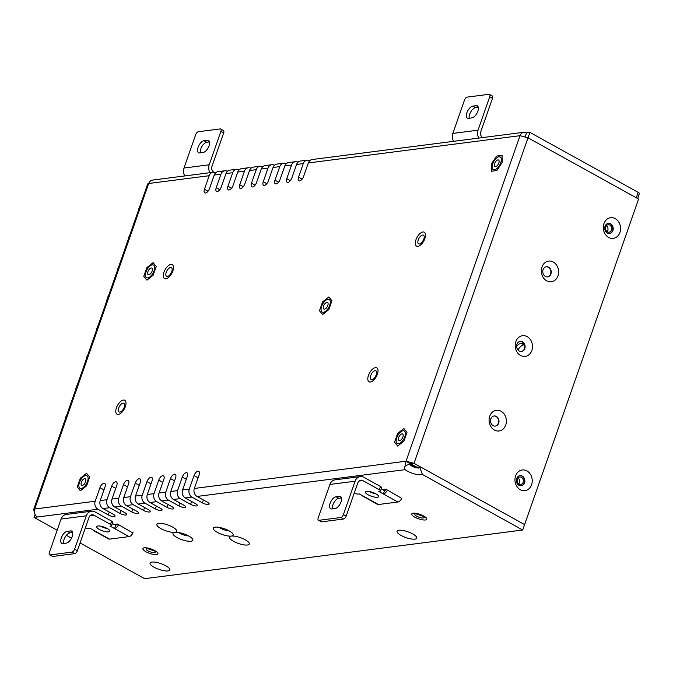 <?xml version="1.0" encoding="UTF-8"?>
<svg xmlns="http://www.w3.org/2000/svg" width="673" height="673" viewBox="0 0 673 673"><rect width="100%" height="100%" fill="white"/><g stroke="black" fill="none" stroke-linecap="round" stroke-linejoin="round"><path stroke-width="1.01" d="M35.097 514.492L34.062 517.436L57.163 530.231M66.383 535.338L71.498 538.173M80.087 542.926L144.653 578.687L522.702 530.013L524.595 524.587L420.179 466.751L419.893 467.567L422.417 474.473L522.702 530.013M95.196 501.225L99.949 487.673A4.509 2.17 119 0 1 104.652 483.399A4.509 2.17 119 0 1 104.988 487.016L100.243 500.577A6.015 4.972 82.7 0 0 102.952 508.561L113.316 514.307A4.509 1.321 19.3 0 1 115.049 516.124A4.509 1.321 19.3 0 1 112.534 516.452A4.509 1.321 19.3 0 1 108.277 514.954L97.913 509.217A6.015 4.972 -97.3 0 1 95.196 501.225L34.718 509.015A6.015 4.972 82.7 0 0 37.427 516.999L34.062 517.436M302.118 179.136L298.534 177.15A4.509 2.17 -61 0 0 298.871 180.776A4.509 2.17 -61 0 0 303.573 176.503L308.327 162.95L520.027 135.685L406.029 461.207A6.015 4.972 82.7 0 0 405.937 465.464C404.322 466.667 404.061 468.063 405.146 469.653L197.046 496.447L207.402 502.193A4.509 1.321 19.3 0 1 209.143 504.001A4.509 1.321 19.3 0 1 206.628 504.338A4.509 1.321 19.3 0 1 202.363 502.84L191.998 497.095A6.015 4.972 -97.3 0 1 189.29 489.111L194.034 475.559A4.509 2.17 119 0 1 198.745 471.285A4.509 2.17 119 0 1 199.082 474.902L194.329 488.463A6.015 4.972 82.7 0 0 197.046 496.447M520.027 135.685L528.002 137.814L529.903 132.379L526.538 132.808A6.015 4.972 -97.3 0 0 523.872 132.278A6.015 4.972 -97.3 0 0 520.027 135.685L406.029 461.207L410.21 463.823A5.409 1.582 19.3 0 0 415.468 466.658A5.409 1.582 19.3 0 0 420.179 466.751M194.329 488.463L406.029 461.207L414.013 463.335L524.604 524.587L638.593 199.065L528.002 137.814L636.296 197.786L638.197 192.36A3.003 0.883 19.3 0 1 639.35 193.572L637.617 198.527M529.903 132.379L638.197 192.36M308.327 162.95A6.015 4.972 -97.3 0 1 312.171 159.535L523.872 132.278M215.671 172.81A6.015 4.972 82.7 0 0 213.038 172.296A6.015 4.972 82.7 0 0 209.194 175.712L204.449 189.264A4.509 2.17 -61 0 0 204.785 192.89A4.509 2.17 -61 0 0 209.488 188.617L214.233 175.064A6.015 4.972 -97.3 0 1 218.077 171.649L224.799 170.782A6.015 4.972 82.7 0 0 220.954 174.198L216.21 187.75A4.509 2.17 -61 0 0 216.546 191.376A4.509 2.17 -61 0 0 221.249 187.102L225.993 173.55A6.015 4.972 -97.3 0 1 229.838 170.134L236.56 169.268A6.015 4.972 -97.3 0 1 239.193 169.781M250.953 168.267A6.015 4.972 82.7 0 0 248.32 167.754L241.599 168.62A6.015 4.972 82.7 0 0 237.754 172.036L233.009 185.588A4.509 2.17 -61 0 1 228.307 189.862A4.509 2.17 -61 0 1 227.97 186.236L232.715 172.683A6.015 4.972 -97.3 0 1 236.56 169.268M248.32 167.754A6.015 4.972 82.7 0 0 244.476 171.169L239.731 184.722A4.509 2.17 -61 0 0 240.068 188.347A4.509 2.17 -61 0 0 244.77 184.074L249.523 170.521A6.015 4.972 -97.3 0 1 253.368 167.106L260.081 166.239A6.015 4.972 -97.3 0 1 262.714 166.753M274.475 165.238A6.015 4.972 82.7 0 0 271.842 164.725L265.128 165.592A6.015 4.972 82.7 0 0 261.284 169.007L256.531 182.56A4.509 2.17 -61 0 1 251.828 186.833A4.509 2.17 -61 0 1 251.492 183.207L256.236 169.655A6.015 4.972 -97.3 0 1 260.081 166.239M271.842 164.725A6.015 4.972 82.7 0 0 267.997 168.141L263.252 181.693A4.509 2.17 -61 0 0 263.589 185.319A4.509 2.17 -61 0 0 268.291 181.045L273.045 167.493A6.015 4.972 -97.3 0 1 276.889 164.077L283.611 163.211A6.015 4.972 -97.3 0 1 286.235 163.724M297.996 162.21A6.015 4.972 82.7 0 0 295.371 161.697L288.65 162.563A6.015 4.972 82.7 0 0 284.805 165.979L280.052 179.531A4.509 2.17 -61 0 1 275.35 183.805A4.509 2.17 -61 0 1 275.013 180.179L279.766 166.626A6.015 4.972 -97.3 0 1 283.611 163.211M290.357 180.65L286.774 178.665A4.509 2.17 -61 0 0 287.11 182.29A4.509 2.17 -61 0 0 291.813 178.017L296.566 164.464A6.015 4.972 -97.3 0 1 300.41 161.049L307.132 160.182A6.015 4.972 82.7 0 0 303.287 163.598L298.534 177.15M177.529 490.625L182.274 477.073A4.509 2.17 119 0 1 186.985 472.799A4.509 2.17 119 0 1 187.321 476.417L182.568 489.978A6.015 4.972 82.7 0 0 185.277 497.961L195.641 503.707A4.509 1.321 19.3 0 1 197.382 505.516A4.509 1.321 19.3 0 1 194.867 505.852A4.509 1.321 19.3 0 1 190.602 504.355L180.238 498.617A6.015 4.972 -97.3 0 1 177.529 490.625L170.807 491.492A6.015 4.972 82.7 0 0 173.516 499.475L183.88 505.221A4.509 1.321 19.3 0 1 185.622 507.03A4.509 1.321 19.3 0 1 183.106 507.366A4.509 1.321 19.3 0 1 178.841 505.869L168.477 500.132A6.015 4.972 -97.3 0 1 165.768 492.14L170.513 478.587A4.509 2.17 119 0 1 175.224 474.314A4.509 2.17 119 0 1 175.56 477.931L170.807 491.492M154.008 493.654L158.752 480.101A4.509 2.17 119 0 1 163.463 475.828A4.509 2.17 119 0 1 163.791 479.445L159.047 493.006A6.015 4.972 82.7 0 0 161.756 500.99L172.12 506.735A4.509 1.321 19.3 0 1 173.853 508.544A4.509 1.321 19.3 0 1 171.346 508.881A4.509 1.321 19.3 0 1 167.081 507.383L156.716 501.646A6.015 4.972 -97.3 0 1 154.008 493.654L147.286 494.52A6.015 4.972 82.7 0 0 149.995 502.504L160.359 508.25A4.509 1.321 19.3 0 1 162.092 510.058A4.509 1.321 19.3 0 1 159.585 510.395A4.509 1.321 19.3 0 1 155.32 508.897L144.956 503.16A6.015 4.972 -97.3 0 1 142.247 495.168L146.992 481.616A4.509 2.17 119 0 1 151.694 477.342A4.509 2.17 119 0 1 152.031 480.959L147.286 494.52M130.486 496.682L135.231 483.13A4.509 2.17 119 0 1 139.934 478.856A4.509 2.17 119 0 1 140.27 482.474L135.525 496.035A6.015 4.972 82.7 0 0 138.234 504.018L148.598 509.764A4.509 1.321 19.3 0 1 150.331 511.573A4.509 1.321 19.3 0 1 147.824 511.909A4.509 1.321 19.3 0 1 143.559 510.412L133.195 504.674A6.015 4.972 -97.3 0 1 130.486 496.682L123.765 497.549A6.015 4.972 82.7 0 0 126.474 505.532L136.838 511.278A4.509 1.321 19.3 0 1 138.571 513.087A4.509 1.321 19.3 0 1 136.055 513.423A4.509 1.321 19.3 0 1 131.799 511.926L121.434 506.189A6.015 4.972 -97.3 0 1 118.726 498.197L123.47 484.644A4.509 2.17 119 0 1 128.173 480.371A4.509 2.17 119 0 1 128.509 483.988L123.765 497.549M106.965 499.711L111.71 486.158A4.509 2.17 119 0 1 116.412 481.885A4.509 2.17 119 0 1 116.749 485.502L112.004 499.063A6.015 4.972 82.7 0 0 114.713 507.047L125.077 512.792A4.509 1.321 19.3 0 1 126.81 514.609A4.509 1.321 19.3 0 1 124.295 514.938A4.509 1.321 19.3 0 1 120.038 513.44L109.674 507.703A6.015 4.972 -97.3 0 1 106.965 499.711L100.243 500.577M404.81 436.76A7.218 3.474 119 0 1 397.28 443.591A7.218 3.474 119 0 1 397.735 435.599A7.218 3.474 119 0 1 404.271 430.972A7.218 3.474 119 0 1 404.81 436.76M500.754 162.773A7.218 3.474 119 0 1 493.233 169.604A7.218 3.474 119 0 1 493.688 161.613A7.218 3.474 119 0 1 500.216 156.986A7.218 3.474 119 0 1 500.754 162.773M329.728 305.248A7.218 3.474 119 0 1 322.199 312.079A7.218 3.474 119 0 1 322.653 304.087A7.218 3.474 119 0 1 329.19 299.46A7.218 3.474 119 0 1 329.728 305.248M87.507 481.498A7.218 3.474 119 0 1 79.978 488.329A7.218 3.474 119 0 1 80.432 480.337A7.218 3.474 119 0 1 86.968 475.71A7.218 3.474 119 0 1 87.507 481.498M154.05 270.882A7.218 3.474 119 0 1 146.521 277.713A7.218 3.474 119 0 1 146.975 269.713A7.218 3.474 119 0 1 153.511 265.086A7.218 3.474 119 0 1 154.05 270.882M286.774 178.665L291.527 165.112A6.015 4.972 82.7 0 1 295.371 161.697M227.432 171.295A6.015 4.972 82.7 0 0 224.799 170.782M309.757 160.696A6.015 4.972 82.7 0 0 307.132 160.182M231.31 536.078A10.524 3.079 19.3 0 1 241.464 538.03A10.524 3.079 19.3 0 1 249.136 542.968A10.524 3.079 19.3 0 1 238.36 543.447A10.524 3.079 19.3 0 1 230.233 536.347A10.524 3.079 19.3 0 1 231.31 536.078A10.524 3.079 19.3 0 1 218.271 532.848A10.524 3.079 19.3 0 1 214.107 527.413A10.524 3.079 19.3 0 1 224.26 528.7A10.524 3.079 19.3 0 1 233.009 534.034A10.524 3.079 19.3 0 1 231.31 536.078M174.854 532.335A10.524 3.079 19.3 0 1 161.823 529.104A10.524 3.079 19.3 0 1 157.65 523.67A10.524 3.079 19.3 0 1 167.813 524.965A10.524 3.079 19.3 0 1 176.553 530.29A10.524 3.079 19.3 0 1 174.854 532.335A10.524 3.079 19.3 0 1 185.008 534.286A10.524 3.079 19.3 0 1 192.688 539.224A10.524 3.079 19.3 0 1 181.903 539.704A10.524 3.079 19.3 0 1 173.777 532.604A10.524 3.079 19.3 0 1 174.854 532.335M401.781 498.399L386.201 489.389L382.929 489.818M132.951 533.008L117.371 524.006L114.09 524.427M398.912 530.274A10.432 3.054 19.3 0 1 408.982 532.208A10.432 3.054 19.3 0 1 416.595 537.104A10.432 3.054 19.3 0 1 405.903 537.576A10.432 3.054 19.3 0 1 397.844 530.534A10.432 3.054 19.3 0 1 398.912 530.274M151.93 562.073A10.432 3.054 19.3 0 1 161.991 564.008A10.432 3.054 19.3 0 1 169.604 568.904A10.432 3.054 19.3 0 1 158.912 569.383A10.432 3.054 19.3 0 1 150.861 562.342A10.432 3.054 19.3 0 1 151.93 562.073M422.417 474.473A10.524 3.079 19.3 0 1 414.375 473.893A10.524 3.079 19.3 0 1 405.146 469.653M34.348 510.9A6.015 1.758 -160.7 0 1 33.65 509.579A6.015 1.758 -160.7 0 1 34.718 509.015L148.708 183.493A6.015 4.972 -97.3 0 1 152.552 180.086L213.038 172.296M526.538 132.808L525.218 136.585M405.937 465.464L409.714 464.227L410 463.411L416.242 466.86M519.783 475.66A5.106 4.223 -97.3 0 1 524.158 482.911A5.106 4.223 -97.3 0 1 521.087 485.78M493.915 415.981A5.106 4.223 -97.3 0 1 498.289 423.241A5.106 4.223 -97.3 0 1 495.219 426.11M520.036 341.379A5.106 4.223 -97.3 0 1 524.41 348.639A5.106 4.223 -97.3 0 1 521.339 351.508M546.156 266.777A5.106 4.223 -97.3 0 1 550.539 274.037A5.106 4.223 -97.3 0 1 547.46 276.906M608.131 223.369A5.106 4.223 -97.3 0 1 612.506 230.629A5.106 4.223 -97.3 0 1 609.435 233.497M531.594 484.737A10.432 8.614 -97.3 0 1 516.746 486.251A10.432 8.614 -97.3 0 1 522.458 469.947A10.432 8.614 -97.3 0 1 531.594 484.737M505.726 425.067A10.432 8.614 -97.3 0 1 490.878 426.573A10.432 8.614 -97.3 0 1 496.59 410.269A10.432 8.614 -97.3 0 1 505.726 425.067M531.847 350.465A10.432 8.614 -97.3 0 1 516.999 351.971A10.432 8.614 -97.3 0 1 522.711 335.667A10.432 8.614 -97.3 0 1 531.847 350.465M557.976 275.863A10.432 8.614 -97.3 0 1 543.128 277.377A10.432 8.614 -97.3 0 1 548.84 261.065A10.432 8.614 -97.3 0 1 557.976 275.863M619.942 232.454A10.432 8.614 -97.3 0 1 605.094 233.968A10.432 8.614 -97.3 0 1 610.806 217.657A10.432 8.614 -97.3 0 1 619.942 232.454M209.194 175.712L148.708 183.493A6.015 1.758 -160.7 0 0 147.648 184.066L33.65 509.579M146.891 548.377A4.963 1.447 -160.7 0 0 146.016 548.848A4.963 1.447 -160.7 0 0 150.214 551.852A4.963 1.447 -160.7 0 0 155.379 552.121A4.963 1.447 -160.7 0 0 154.916 551.153L146.975 548.369A4.963 1.447 -160.7 0 0 146.891 548.377M415.721 513.768A4.963 1.447 -160.7 0 0 414.846 514.231A4.963 1.447 -160.7 0 0 419.043 517.243A4.963 1.447 -160.7 0 0 424.209 517.512A4.963 1.447 -160.7 0 0 423.746 516.536L415.805 513.76A4.963 1.447 -160.7 0 0 415.721 513.768M179.052 532.587A6.461 1.893 -160.7 0 0 188.575 535.918M219.373 527.388A6.461 1.893 -160.7 0 0 228.904 530.728M409.714 464.227A5.409 1.582 -160.7 0 0 414.644 467.298A5.409 1.582 -160.7 0 0 419.893 467.567M423.805 239.159A4.963 2.389 -61 0 0 423.435 235.18A4.963 2.389 -61 0 0 418.943 238.36A4.963 2.389 -61 0 0 418.631 243.853A4.963 2.389 -61 0 0 422.291 241.944A4.963 2.389 -61 0 0 423.754 239.294A4.963 2.389 -61 0 0 423.805 239.159M376.308 374.794A4.963 2.389 -61 0 0 375.938 370.815A4.963 2.389 -61 0 0 371.446 373.995A4.963 2.389 -61 0 0 371.126 379.488A4.963 2.389 -61 0 0 374.785 377.578A4.963 2.389 -61 0 0 376.257 374.928A4.963 2.389 -61 0 0 376.308 374.794M171.775 271.606A4.963 2.389 -61 0 0 171.405 267.627A4.963 2.389 -61 0 0 166.912 270.807A4.963 2.389 -61 0 0 166.601 276.3A4.963 2.389 -61 0 0 170.261 274.391A4.963 2.389 -61 0 0 171.724 271.741A4.963 2.389 -61 0 0 171.775 271.606M124.278 407.249A4.963 2.389 -61 0 0 123.908 403.262A4.963 2.389 -61 0 0 119.415 406.442A4.963 2.389 -61 0 0 119.104 411.943A4.963 2.389 -61 0 0 122.764 410.034A4.963 2.389 -61 0 0 124.227 407.384A4.963 2.389 -61 0 0 124.278 407.249M612.893 230.578A5.106 4.223 82.7 0 0 612.304 225.455A5.106 4.223 82.7 0 0 608.325 223.343A5.106 4.223 82.7 0 0 604.791 228.946A5.106 4.223 82.7 0 0 609.629 233.481A5.106 4.223 82.7 0 0 612.893 230.578M550.918 273.987A5.106 4.223 82.7 0 0 550.337 268.864A5.106 4.223 82.7 0 0 546.35 266.752A5.106 4.223 82.7 0 0 542.817 272.355A5.106 4.223 82.7 0 0 547.654 276.889A5.106 4.223 82.7 0 0 550.918 273.987M524.797 348.589A5.106 4.223 82.7 0 0 524.208 343.466A5.106 4.223 82.7 0 0 520.229 341.354A5.106 4.223 82.7 0 0 516.696 346.957A5.106 4.223 82.7 0 0 521.533 351.491A5.106 4.223 82.7 0 0 524.797 348.589M498.676 423.191A5.106 4.223 82.7 0 0 498.087 418.068A5.106 4.223 82.7 0 0 494.108 415.956A5.106 4.223 82.7 0 0 490.567 421.559A5.106 4.223 82.7 0 0 495.412 426.085A5.106 4.223 82.7 0 0 498.676 423.191M524.545 482.861A5.106 4.223 82.7 0 0 523.956 477.737A5.106 4.223 82.7 0 0 519.968 475.626A5.106 4.223 82.7 0 0 516.435 481.237A5.106 4.223 82.7 0 0 521.281 485.763A5.106 4.223 82.7 0 0 524.545 482.861M524.065 343.945A90.174 43.442 -61 0 0 521.314 343.432A7.512 3.617 -61 0 0 516.645 346.284M517.974 349.952A7.512 3.617 119 0 1 524.082 344.963A90.174 43.442 119 0 1 524.494 345.022M517.36 479.151A3.76 3.104 -97.3 0 1 519.758 477.014A3.76 3.104 -97.3 0 1 522.685 478.57A3.76 3.104 -97.3 0 1 523.114 482.339A3.76 3.104 -97.3 0 1 520.717 484.467A3.76 3.104 -97.3 0 1 517.789 482.92A3.76 3.104 -97.3 0 1 517.36 479.151M605.708 226.86A3.76 3.104 -97.3 0 1 608.106 224.732A3.76 3.104 -97.3 0 1 611.034 226.288A3.76 3.104 -97.3 0 1 611.471 230.057A3.76 3.104 -97.3 0 1 609.065 232.185A3.76 3.104 -97.3 0 1 606.137 230.629A3.76 3.104 -97.3 0 1 605.708 226.86M607.122 231.68A3.76 3.104 82.7 0 0 607.769 230.528A3.76 3.104 82.7 0 0 606.356 225.716M518.774 483.963A3.76 3.104 82.7 0 0 519.421 482.819A3.76 3.104 82.7 0 0 518.008 477.998M322.527 301.992L319.456 310.758L322.628 314.535L328.861 309.546L331.94 300.781L328.769 296.995L322.527 301.992M323.595 306.038A3.76 1.809 -61 0 0 323.873 309.058A3.76 1.809 -61 0 0 327.28 306.644A3.76 1.809 -61 0 0 327.515 302.48A3.76 1.809 -61 0 0 323.595 306.038M80.306 478.242L77.235 487.008L80.407 490.794L86.64 485.797L89.719 477.031L86.548 473.245L80.306 478.242M81.374 482.289A3.76 1.809 -61 0 0 81.652 485.309A3.76 1.809 -61 0 0 85.059 482.894A3.76 1.809 -61 0 0 85.294 478.73A3.76 1.809 -61 0 0 81.374 482.289M146.849 267.618L143.77 276.393L146.941 280.17L153.183 275.181L156.254 266.407L153.082 262.63L146.849 267.618M147.917 271.673A3.76 1.809 -61 0 0 148.195 274.685A3.76 1.809 -61 0 0 151.593 272.279A3.76 1.809 -61 0 0 151.837 268.115A3.76 1.809 -61 0 0 147.917 271.673M397.608 433.496L394.538 442.27L397.701 446.048L403.943 441.059L407.014 432.285L403.85 428.508L397.608 433.496M398.677 437.551A3.76 1.809 -61 0 0 398.954 440.563A3.76 1.809 -61 0 0 402.361 438.157A3.76 1.809 -61 0 0 402.597 433.992A3.76 1.809 -61 0 0 398.677 437.551M491.383 171.279L496.851 170.479L502.193 162.496L502.066 155.303L496.598 156.102L491.256 164.094L491.383 171.279M495.564 166.677A3.76 1.809 -61 0 0 498.6 163.581A3.76 1.809 -61 0 0 498.542 160.006A3.76 1.809 -61 0 0 495.143 162.412A3.76 1.809 -61 0 0 494.907 166.576A3.76 1.809 -61 0 0 495.564 166.677M414.105 465.674L413.155 465.8M107.293 299.3L106.948 300.276M117.396 270.437L117.741 269.461M138.302 210.75L138.638 209.774M138.293 210.094L139.807 206.434M75.94 388.817L75.595 389.802M86.051 359.954L86.388 358.978M96.5 330.115L96.836 329.139M44.586 478.343L44.25 479.319M54.698 449.471L55.043 448.496M65.146 419.632L65.491 418.656M329.905 484.451L355.108 481.203A8.118 6.705 -97.3 0 1 360.291 476.602L335.087 479.841A8.118 6.705 -97.3 0 0 329.905 484.451L318.22 517.815A3.003 1.447 -61 0 0 318.438 520.229A3.003 1.447 -61 0 0 318.952 520.313L321.711 521.844A3.003 1.447 119 0 1 321.206 521.76L318.438 520.229M354.25 493.073A3.003 0.883 -160.7 0 0 358.12 494.075L359.298 493.923L363.908 496.472A5.106 2.465 119 0 1 363.05 496.329L377.561 504.371A5.106 2.465 119 0 0 378.419 504.514L397.911 502.008A5.106 2.465 -61 0 0 401.932 498.104M355.108 481.203L343.423 514.567L346.183 516.098A3.003 1.447 119 0 1 343.558 519.026L321.711 521.844M397.911 502.008L378.79 491.408L379.967 491.256A3.003 0.883 -160.7 0 0 380.497 490.979A3.003 0.883 -160.7 0 0 379.345 489.767L362.755 480.581A4.509 3.727 -97.3 0 0 360.753 480.177A4.509 3.727 -97.3 0 0 357.868 482.734L346.183 516.098M379.345 489.767L380.481 486.512L363.891 477.325A8.118 6.705 -97.3 0 0 360.291 476.602M343.558 519.026L340.79 517.495L318.952 520.313M332.42 508.864A6.764 3.256 119 0 1 334.052 502.361A6.764 3.256 119 0 1 338.788 498.272L341.48 497.927M368.173 494.823A6.915 2.019 -160.7 0 0 374.71 497.12A6.915 2.019 -160.7 0 0 378.562 496.607A6.915 2.019 -160.7 0 0 372.707 492.417A6.915 2.019 -160.7 0 0 365.515 492.039A6.915 2.019 -160.7 0 0 368.173 494.823M336.029 496.741L339.385 496.304A6.764 3.256 119 0 1 340.53 496.497A6.764 3.256 119 0 1 340.614 502.967A6.764 3.256 119 0 1 335.112 508.51L331.755 508.948A6.764 3.256 119 0 1 330.611 508.763A6.764 3.256 119 0 1 330.527 502.294A6.764 3.256 119 0 1 336.029 496.741L338.788 498.272M340.79 517.495A3.003 1.447 -61 0 0 343.423 514.567M380.481 486.512A3.003 0.883 19.3 0 1 381.641 487.723L380.497 490.979M381.229 488.876L384.535 490.71A1.506 0.723 -61 0 0 385.772 489.448M369.199 491.5A6.915 2.019 -160.7 0 0 369.317 491.568A6.915 2.019 -160.7 0 0 376.014 493.889M363.05 496.329A5.106 2.465 119 0 1 362.469 495.673M387.412 490.062A5.106 2.465 -61 0 1 383.4 493.965L384.535 490.71M61.075 519.06L86.279 515.812A8.118 6.705 -97.3 0 1 91.461 511.211L66.257 514.458A8.118 6.705 -97.3 0 0 61.075 519.06L49.39 552.424A3.003 1.447 -61 0 0 49.609 554.838A3.003 1.447 -61 0 0 50.122 554.922L52.881 556.453A3.003 1.447 119 0 1 52.376 556.369L49.609 554.838M85.421 527.682A3.003 0.883 -160.7 0 0 89.29 528.684L90.468 528.532L95.078 531.09A5.106 2.465 119 0 1 94.22 530.947L108.732 538.989A5.106 2.465 119 0 0 109.59 539.123L129.081 536.617A5.106 2.465 -61 0 0 133.103 532.722M86.279 515.812L74.594 549.185L77.353 550.716A3.003 1.447 119 0 1 74.728 553.643L52.881 556.453M129.081 536.617L109.96 526.025L111.138 525.874A3.003 0.883 -160.7 0 0 111.668 525.588A3.003 0.883 -160.7 0 0 110.515 524.385L93.926 515.19A4.509 3.727 -97.3 0 0 91.923 514.786A4.509 3.727 -97.3 0 0 89.038 517.344L77.353 550.716M110.515 524.385L111.651 521.129L95.061 511.934A8.118 6.705 -97.3 0 0 91.461 511.211M74.728 553.643L71.961 552.112L50.122 554.922M63.59 543.473A6.764 3.256 119 0 1 65.222 536.978A6.764 3.256 119 0 1 69.958 532.881L72.65 532.536M99.343 529.432A6.915 2.019 -160.7 0 0 105.88 531.729A6.915 2.019 -160.7 0 0 109.733 531.224A6.915 2.019 -160.7 0 0 103.878 527.026A6.915 2.019 -160.7 0 0 96.685 526.656A6.915 2.019 -160.7 0 0 99.343 529.432M67.199 531.35L70.556 530.921A6.764 3.256 119 0 1 71.7 531.106A6.764 3.256 119 0 1 71.784 537.576A6.764 3.256 119 0 1 66.282 543.128L62.925 543.557A6.764 3.256 119 0 1 61.781 543.372A6.764 3.256 119 0 1 61.697 536.903A6.764 3.256 119 0 1 67.199 531.35L69.958 532.881M71.961 552.112A3.003 1.447 -61 0 0 74.594 549.185M111.651 521.129A3.003 0.883 19.3 0 1 112.812 522.332L111.668 525.588M112.399 523.493L115.706 525.319A1.506 0.723 -61 0 0 116.942 524.065M100.37 526.118A6.915 2.019 -160.7 0 0 100.487 526.177A6.915 2.019 -160.7 0 0 107.184 528.507M94.22 530.947A5.106 2.465 119 0 1 93.64 530.29M118.583 524.679A5.106 2.465 -61 0 1 114.57 528.574L115.706 525.319M478.823 138.074A8.118 6.705 82.7 0 1 478.032 130.175L489.717 96.803A3.003 1.447 -61 0 0 489.498 94.397L492.257 95.928A3.003 1.447 119 0 1 492.485 98.334L480.8 131.706A4.509 3.727 82.7 0 0 482.65 137.578M478.032 130.175L452.828 133.422L464.513 100.05A3.003 1.447 -61 0 1 467.146 97.122L488.985 94.313A3.003 1.447 -61 0 1 489.498 94.397M452.828 133.422A8.118 6.705 82.7 0 0 453.619 141.322M469.224 118.229A6.764 3.256 119 0 1 470.848 111.726A6.764 3.256 119 0 1 475.592 107.638L478.276 107.293M471.908 117.876L468.551 118.313A6.764 3.256 119 0 1 467.407 118.128A6.764 3.256 119 0 1 467.323 111.659A6.764 3.256 119 0 1 472.825 106.107L476.181 105.669A6.764 3.256 119 0 1 477.325 105.863A6.764 3.256 119 0 1 477.409 112.332A6.764 3.256 119 0 1 471.908 117.876M209.993 172.692A8.118 6.705 82.7 0 1 209.202 164.784L220.887 131.42A3.003 1.447 -61 0 0 220.668 129.006L223.428 130.537A3.003 1.447 119 0 1 223.655 132.951L211.97 166.315A4.509 3.727 82.7 0 0 213.964 172.28M209.202 164.784L183.998 168.031L195.683 134.667A3.003 1.447 -61 0 1 198.316 131.74L220.155 128.922A3.003 1.447 -61 0 1 220.668 129.006M183.998 168.031A8.118 6.705 82.7 0 0 184.789 175.931M200.394 152.838A6.764 3.256 119 0 1 202.018 146.344A6.764 3.256 119 0 1 206.762 142.247L209.446 141.902M203.078 152.493L199.721 152.922A6.764 3.256 119 0 1 198.577 152.737A6.764 3.256 119 0 1 198.493 146.268A6.764 3.256 119 0 1 203.995 140.716L207.351 140.287A6.764 3.256 119 0 1 208.495 140.472A6.764 3.256 119 0 1 208.58 146.941A6.764 3.256 119 0 1 203.078 152.493M410.648 463.764L414.013 463.335L528.002 137.814M97.913 509.217L37.427 516.999M203.372 499.955L202.363 502.84M198.072 477.788L194.034 475.559M191.612 501.469L190.602 504.355M186.312 479.302L182.274 477.073M179.851 502.983L178.841 505.869M174.551 480.816L170.513 478.587M168.09 504.498L167.081 507.383M162.782 482.331L158.752 480.101M156.329 506.012L155.32 508.897M151.021 483.845L146.992 481.616M144.569 507.526L143.559 510.412M139.261 485.359L135.231 483.13M132.808 509.04L131.799 511.926M127.5 486.873L123.47 484.644M121.047 510.555L120.038 513.44M115.739 488.388L111.71 486.158M109.287 512.069L108.277 514.954M103.978 489.902L99.949 487.673M125.338 406.685A7.967 3.836 119 0 1 116.479 413.769A7.967 3.836 119 0 1 120.837 401.318A7.967 3.836 119 0 1 125.338 406.685M172.835 271.051A7.967 3.836 119 0 1 163.976 278.134A7.967 3.836 119 0 1 168.343 265.684A7.967 3.836 119 0 1 172.835 271.051M377.368 374.238A7.967 3.836 119 0 1 368.51 381.322A7.967 3.836 119 0 1 372.867 368.871A7.967 3.836 119 0 1 377.368 374.238M424.865 238.604A7.967 3.836 119 0 1 416.007 245.687A7.967 3.836 119 0 1 420.364 233.237A7.967 3.836 119 0 1 424.865 238.604M296.566 164.464L303.287 163.598M284.805 165.979L291.527 165.112M273.045 167.493L279.766 166.626M261.284 169.007L267.997 168.141M249.523 170.521L256.236 169.655M237.754 172.036L244.476 171.169M225.993 173.55L232.715 172.683M214.233 175.064L220.954 174.198M118.726 498.197L112.004 499.063M142.247 495.168L135.525 496.035M165.768 492.14L159.047 493.006M189.29 489.111L182.568 489.978M208.033 191.25L204.449 189.264M219.793 189.736L216.21 187.75M231.554 188.221L227.97 186.236M243.315 186.707L239.731 184.722M255.075 185.193L251.492 183.207M266.836 183.679L263.252 181.693M278.597 182.164L275.013 180.179M413.163 513.213A7.967 2.33 19.3 0 1 426.177 517.789A7.967 2.33 19.3 0 1 418.463 518.782A7.967 2.33 19.3 0 1 413.163 513.213M144.333 547.83A7.967 2.33 19.3 0 1 157.347 552.407A7.967 2.33 19.3 0 1 149.633 553.399A7.967 2.33 19.3 0 1 144.333 547.83M191.998 497.095L185.277 497.961M180.238 498.617L173.516 499.475M168.477 500.132L161.756 500.99M156.716 501.646L149.995 502.504M144.956 503.16L138.234 504.018M133.195 504.674L126.474 505.532M121.434 506.189L114.713 507.047M109.674 507.703L102.952 508.561M521.314 343.432L524.082 344.963M358.919 481.069L362.755 480.581M378.419 504.514L363.908 496.472M339.385 496.304L341.287 497.364M90.089 515.686L93.926 515.19M109.59 539.123L95.078 531.09M70.556 530.921L72.457 531.973M492.485 98.334L489.717 96.803M472.825 106.107L475.592 107.638M476.181 105.669L478.091 106.729M223.655 132.951L220.887 131.42M203.995 140.716L206.762 142.247M207.351 140.287L209.261 141.338M422.291 241.944L423.754 239.294M374.785 377.578L376.257 374.928M170.261 274.391L171.724 271.741M122.764 410.034L124.227 407.384M117.396 269.772L118.978 265.928M106.948 299.594L108.101 296.305M129.006 236.618L127.845 240.598M139.454 206.771L139.875 206.241M75.603 389.112L76.756 385.822M86.043 359.289L87.204 355.983M96.491 329.45L97.652 326.144M44.25 478.638L45.823 474.81M54.698 448.815L55.851 445.501M65.146 418.968L66.299 415.662"/></g></svg>
